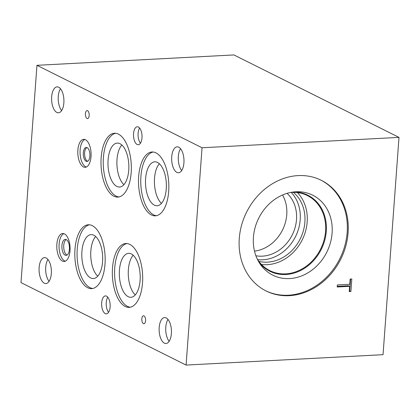 <?xml version="1.0" encoding="UTF-8"?>
<svg xmlns="http://www.w3.org/2000/svg" width="420" height="420" viewBox="0 0 420 420"><rect width="100%" height="100%" fill="white"/><g stroke="black" fill="none" stroke-linecap="round" stroke-linejoin="round"><path stroke-width="0.63" d="M21 282.618L36.96 65.315L233.914 54.936L399 137.382L383.04 354.685L186.086 365.064L21 282.618M337.213 286.991L337.365 284.928L349.771 284.277L350.149 279.069L351.813 278.98L350.899 291.459L349.235 291.548L349.619 286.34L337.213 286.991M349.619 286.34L348.437 285.747L337.26 286.335M350.899 291.459L349.282 290.892M350.584 279.043L349.718 290.866M66.187 239.578A7.991 3.775 -93 0 0 63.724 247.401A7.991 3.775 -93 0 0 66.932 255.04A7.991 3.775 -93 0 0 67.006 255.077M65.121 255.14A7.991 3.775 87 0 1 61.898 246.53A7.991 3.775 87 0 1 65.268 239.395A7.991 3.775 87 0 1 69.463 247.175A7.991 3.775 87 0 1 66.113 255.36A7.991 3.775 87 0 1 65.121 255.14M86.903 147.567A7.003 3.308 -93 0 0 84.604 154.34A7.003 3.308 -93 0 0 87.418 161.185A7.003 3.308 -93 0 0 87.623 161.275M86.111 161.254A7.003 3.308 87 0 1 83.286 153.715A7.003 3.308 87 0 1 86.242 147.462A7.003 3.308 87 0 1 89.917 154.282A7.003 3.308 87 0 1 86.977 161.448A7.003 3.308 87 0 1 86.111 161.254M133.182 255.255A21.997 10.395 -93 0 0 128.31 275.394A21.997 10.395 -93 0 0 135.272 294.913M128.195 296.678A21.997 10.395 87 0 1 119.322 272.995A21.997 10.395 87 0 1 128.604 253.355A21.997 10.395 87 0 1 140.144 274.774A21.997 10.395 87 0 1 130.919 297.286A21.997 10.395 87 0 1 128.195 296.678M121.826 144.989A21.997 10.395 -93 0 0 116.954 165.134A21.997 10.395 -93 0 0 123.921 184.653M116.844 186.417A21.997 10.395 87 0 1 107.972 162.734A21.997 10.395 87 0 1 117.254 143.094A21.997 10.395 87 0 1 128.793 164.509A21.997 10.395 87 0 1 119.569 187.021A21.997 10.395 87 0 1 116.844 186.417M159.348 163.732A21.997 10.395 -93 0 0 154.476 183.871A21.997 10.395 -93 0 0 161.438 203.39M154.361 205.154A21.997 10.395 87 0 1 145.488 181.472A21.997 10.395 87 0 1 154.775 161.831A21.997 10.395 87 0 1 166.309 183.251A21.997 10.395 87 0 1 157.091 205.763A21.997 10.395 87 0 1 154.361 205.154M95.66 236.513A21.997 10.395 -93 0 0 90.788 256.657A21.997 10.395 -93 0 0 97.75 276.176M90.673 277.94A21.997 10.395 87 0 1 81.8 254.258A21.997 10.395 87 0 1 91.082 234.617A21.997 10.395 87 0 1 102.622 256.032A21.997 10.395 87 0 1 93.398 278.544A21.997 10.395 87 0 1 90.673 277.94M84.851 139.493A14.002 6.615 -93 0 0 80.068 152.927A14.002 6.615 -93 0 0 85.701 166.808A14.002 6.615 -93 0 0 86.305 167.05M83.454 166.929A14.002 6.615 87 0 1 77.805 151.851A14.002 6.615 87 0 1 83.711 139.346A14.002 6.615 87 0 1 85.449 139.734A14.002 6.615 87 0 1 91.098 154.812A14.002 6.615 87 0 1 85.186 167.312A14.002 6.615 87 0 1 83.454 166.929M63.84 233.657A14.002 6.615 -93 0 0 59.057 247.091A14.002 6.615 -93 0 0 64.691 260.972A14.002 6.615 -93 0 0 65.289 261.214M62.444 261.093A14.002 6.615 87 0 1 56.795 246.015A14.002 6.615 87 0 1 62.701 233.51A14.002 6.615 87 0 1 64.439 233.898A14.002 6.615 87 0 1 70.088 248.976A14.002 6.615 87 0 1 64.176 261.476A14.002 6.615 87 0 1 62.444 261.093M126.961 243.542A31.973 15.11 -93 0 0 114.587 273.126A31.973 15.11 -93 0 0 127.481 306.364A31.973 15.11 -93 0 0 130.316 307.214M125.234 306.479A31.973 15.11 87 0 1 112.334 272.06A31.973 15.11 87 0 1 125.827 243.511A31.973 15.11 87 0 1 129.791 244.393A31.973 15.11 87 0 1 142.69 278.817A31.973 15.11 87 0 1 129.192 307.361A31.973 15.11 87 0 1 125.234 306.479M115.61 133.282A31.973 15.11 -93 0 0 103.231 162.866A31.973 15.11 -93 0 0 116.13 196.103A31.973 15.11 -93 0 0 118.965 196.954M113.878 196.219A31.973 15.11 87 0 1 100.984 161.8A31.973 15.11 87 0 1 114.476 133.25A31.973 15.11 87 0 1 118.44 134.132A31.973 15.11 87 0 1 131.339 168.556A31.973 15.11 87 0 1 117.842 197.101A31.973 15.11 87 0 1 113.878 196.219M153.127 152.019A31.973 15.11 -93 0 0 140.753 181.603A31.973 15.11 -93 0 0 153.652 214.841A31.973 15.11 -93 0 0 156.482 215.691M151.4 214.956A31.973 15.11 87 0 1 138.5 180.537A31.973 15.11 87 0 1 151.998 151.988A31.973 15.11 87 0 1 155.962 152.87A31.973 15.11 87 0 1 168.856 187.294A31.973 15.11 87 0 1 155.363 215.838A31.973 15.11 87 0 1 151.4 214.956M89.439 224.805A31.973 15.11 -93 0 0 77.065 254.389A31.973 15.11 -93 0 0 89.964 287.627A31.973 15.11 -93 0 0 92.794 288.477M87.712 287.742A31.973 15.11 87 0 1 74.812 253.323A31.973 15.11 87 0 1 88.31 224.774A31.973 15.11 87 0 1 92.269 225.656A31.973 15.11 87 0 1 105.168 260.08A31.973 15.11 87 0 1 91.675 288.624A31.973 15.11 87 0 1 87.712 287.742M143.419 323.642A3.995 1.89 87 0 1 141.808 319.342A3.995 1.89 87 0 1 143.493 315.772A3.995 1.89 87 0 1 143.987 315.882A3.995 1.89 87 0 1 145.603 320.187A3.995 1.89 87 0 1 143.913 323.752A3.995 1.89 87 0 1 143.419 323.642M87.008 118.472A3.995 1.89 87 0 1 85.397 114.167A3.995 1.89 87 0 1 87.087 110.597A3.995 1.89 87 0 1 87.581 110.707A3.995 1.89 87 0 1 89.192 115.012A3.995 1.89 87 0 1 87.507 118.582A3.995 1.89 87 0 1 87.008 118.472M107.788 297.192A8.983 4.247 -93 0 0 108.581 312.312M105.263 313.598A8.983 4.247 87 0 1 101.635 303.923A8.983 4.247 87 0 1 105.43 295.901A8.983 4.247 87 0 1 106.544 296.153A8.983 4.247 87 0 1 110.166 305.823A8.983 4.247 87 0 1 106.376 313.845A8.983 4.247 87 0 1 105.263 313.598M139.655 128.058A8.983 4.247 -93 0 0 140.448 143.183M137.13 144.464A8.983 4.247 87 0 1 133.502 134.794A8.983 4.247 87 0 1 137.298 126.772A8.983 4.247 87 0 1 138.411 127.019A8.983 4.247 87 0 1 142.034 136.689A8.983 4.247 87 0 1 138.243 144.711A8.983 4.247 87 0 1 137.13 144.464M60.48 88.741A12.978 6.132 -93 0 0 61.635 110.586M56.837 112.445A12.978 6.132 87 0 1 51.597 98.469A12.978 6.132 87 0 1 57.078 86.877A12.978 6.132 87 0 1 58.684 87.234A12.978 6.132 87 0 1 63.924 101.21A12.978 6.132 87 0 1 58.443 112.802A12.978 6.132 87 0 1 56.837 112.445M168.005 319.442A12.978 6.132 -93 0 0 169.16 341.292M164.362 343.145A12.978 6.132 87 0 1 159.122 329.17A12.978 6.132 87 0 1 164.603 317.578A12.978 6.132 87 0 1 166.21 317.935A12.978 6.132 87 0 1 171.449 331.91A12.978 6.132 87 0 1 165.968 343.502A12.978 6.132 87 0 1 164.362 343.145M180.547 148.701A12.978 6.132 -93 0 0 181.697 170.546M176.899 172.405A12.978 6.132 87 0 1 171.659 158.429A12.978 6.132 87 0 1 177.14 146.837A12.978 6.132 87 0 1 178.747 147.194A12.978 6.132 87 0 1 183.986 161.17A12.978 6.132 87 0 1 178.505 172.762A12.978 6.132 87 0 1 176.899 172.405M47.943 259.481A12.978 6.132 -93 0 0 49.093 281.327M44.294 283.185A12.978 6.132 87 0 1 39.06 269.209A12.978 6.132 87 0 1 44.541 257.618A12.978 6.132 87 0 1 46.148 257.975A12.978 6.132 87 0 1 51.382 271.95A12.978 6.132 87 0 1 45.906 283.542A12.978 6.132 87 0 1 44.294 283.185M254.494 251.129A35.968 30.618 116.5 0 0 282.497 230.05A35.968 30.618 116.5 0 0 282.524 195.001M287.081 193.337A35.968 30.618 -63.5 0 1 293.748 231.556A35.968 30.618 -63.5 0 1 262.29 256.163A35.968 30.618 -63.5 0 1 255.901 255.77M257.639 259.654A39.354 33.5 116.5 0 0 262.757 259.807A39.354 33.5 116.5 0 0 296.762 233.898A39.354 33.5 116.5 0 0 291.233 192.392M261.487 264.479A41.963 35.721 116.5 0 0 267.251 264.679A41.963 35.721 116.5 0 0 303.581 236.885A41.963 35.721 116.5 0 0 297.397 192.57M258.851 261.387A39.354 33.5 116.5 0 0 267.44 262.148A39.354 33.5 116.5 0 0 302.201 234.334A39.354 33.5 116.5 0 0 293.344 192.323M290.714 192.428A41.963 35.721 -63.5 0 1 307.387 195.573A41.963 35.721 -63.5 0 1 323.972 240.308A41.963 35.721 -63.5 0 1 285.647 273.866A41.963 35.721 -63.5 0 1 269.892 270.659A41.963 35.721 -63.5 0 1 257.36 259.219M320.849 180.096A61.829 52.637 -63.5 0 1 344.741 246.057A61.829 52.637 -63.5 0 1 288.351 295.213A61.829 52.637 -63.5 0 1 265.598 290.719M289.28 295.68A61.829 52.637 -63.5 0 1 266.065 290.955A61.829 52.637 -63.5 0 1 241.626 225.047A61.829 52.637 -63.5 0 1 298.095 175.602A61.829 52.637 -63.5 0 1 321.316 180.322A61.829 52.637 -63.5 0 1 345.749 246.23A61.829 52.637 -63.5 0 1 289.28 295.68M295.943 191.777A44.693 38.047 -63.5 0 1 332.094 233.1A44.693 38.047 -63.5 0 1 289.569 278.576A44.693 38.047 -63.5 0 1 259.98 263.797A44.693 38.047 -63.5 0 1 258.72 218.174A44.693 38.047 -63.5 0 1 295.943 191.777M293.906 191.94A42.488 36.167 -63.5 0 1 307.876 195.232A42.488 36.167 -63.5 0 1 324.671 240.524A42.488 36.167 -63.5 0 1 285.863 274.502A42.488 36.167 -63.5 0 1 269.908 271.257A42.488 36.167 -63.5 0 1 258.883 262.064M307.87 195.232A42.488 36.167 -63.5 0 1 324.66 240.524A42.488 36.167 -63.5 0 1 285.857 274.496A42.488 36.167 -63.5 0 1 269.908 271.252M36.96 65.315L202.046 147.761L186.086 365.064M202.046 147.761L399 137.382"/></g></svg>
